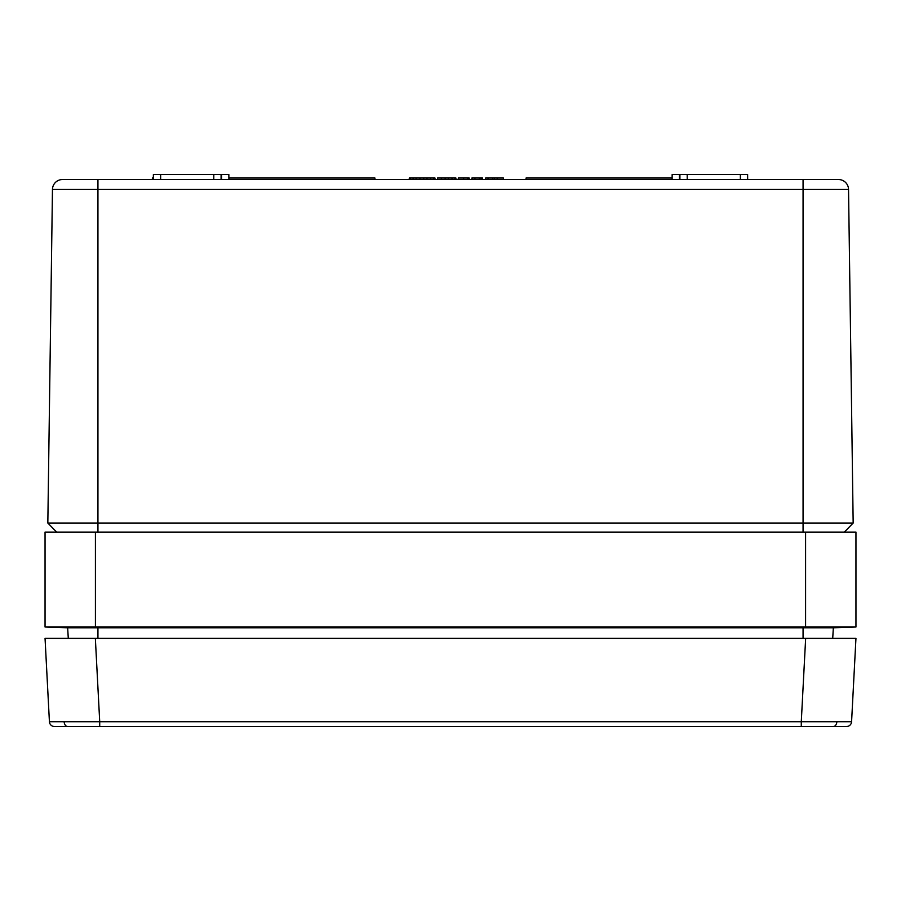 <?xml version="1.0" encoding="UTF-8"?>
<svg xmlns="http://www.w3.org/2000/svg" width="901" height="901" viewBox="0 0 901 901"><rect width="100%" height="100%" fill="white"/><g stroke="black" fill="none" stroke-linecap="round" stroke-linejoin="round"><path stroke-width="1.35" d="M848.539 189.458A10.069 10.069 0 0 0 838.471 179.524A10.069 10.069 0 0 1 848.539 189.458L52.461 189.458A10.069 10.069 0 0 1 62.529 179.524L838.471 179.524A10.069 10.069 0 0 1 848.539 189.458L853.168 523.03L97.939 523.03L97.939 532.097M52.461 189.458L47.832 523.03L97.939 523.03L97.939 179.524M672.112 179.524L672.157 174.49L687.181 174.49L687.226 179.524M687.181 174.49L747.616 174.49L747.661 179.524M153.339 179.524L153.384 174.49L228.843 174.49L228.888 179.524M213.819 174.49L213.774 179.524M228.877 178.015L374.94 178.015L374.951 179.524M672.123 178.015L526.06 178.015L526.049 179.524M153.35 178.015L152.382 178.015L152.382 179.524M434.992 179.524L434.992 178.015L433.494 178.015L433.494 179.524M433.494 178.015L416.093 178.015L416.093 179.524M419.922 178.015L419.922 179.524M423.729 178.015L423.729 179.524M427.006 178.015L427.006 179.524M430.565 178.015L430.565 179.524M448.428 179.524L448.428 178.015L454.926 178.015L454.926 179.524M448.428 178.015L437.526 178.015L437.526 179.524M441.355 178.015L441.355 179.524M445.15 178.015L445.15 179.524M451.987 178.015L451.987 179.524M469.207 179.524L469.207 178.015L458.271 178.015L458.271 179.524M467.608 178.015L467.608 179.524M463.621 178.015L463.621 179.524M468.892 178.015L468.892 179.524M479.343 179.524L479.343 178.015L481.044 178.015L481.044 179.524M479.343 178.015L474.951 178.015L474.951 179.524M503.422 179.524L503.422 178.015L494.334 178.015L494.334 179.524M494.334 178.015L492.633 178.015L492.633 179.524M492.633 178.015L488.241 178.015L488.241 179.524M416.499 178.015L409.268 178.015L409.268 179.524M410.259 178.015L410.259 179.524M413.108 178.015L413.108 179.524M454.003 178.015L455.917 178.015L455.917 179.524M481.821 179.524L481.821 178.015L482.497 178.015L482.497 179.524M474.951 178.015L471.876 178.015L471.876 179.524M472.552 178.015L472.552 179.524M481.821 178.015L480.582 178.015M488.241 178.015L487.869 179.524M487.869 178.015L485.616 178.015L485.616 179.524M497.217 178.015L497.217 179.524M844.35 532.097L853.168 523.03M47.832 523.03L56.65 532.097M54.454 726.51A5.034 5.034 0 0 1 49.42 721.735L851.58 721.735A5.034 5.034 0 0 1 846.546 726.51L54.454 726.51A5.034 5.034 0 0 1 49.42 721.735L45.05 638.37L855.95 638.37L851.58 721.735M70.233 726.51L99.718 726.51L99.718 721.735L95.348 638.37L62.676 638.37L68.285 638.37L67.654 627.794L833.346 627.794L832.715 638.37L838.324 638.37L805.652 638.37L801.282 721.735L801.282 726.51L833.301 726.51A5.034 3.559 90 0 0 836.849 721.847M95.416 626.995L45.05 626.995L45.05 532.097L95.416 532.097L95.416 626.995L805.584 626.995L805.584 532.097L95.416 532.097M805.584 532.097L855.95 532.097L855.95 627.006L805.584 626.995M67.654 627.794L45.05 627.006M833.346 627.794L855.95 627.006M803.061 179.524L803.061 532.097M679.917 174.49L679.917 179.524M740.363 174.49L740.363 179.524M679.41 174.49L679.41 179.524M221.59 174.49L221.59 179.524M160.637 174.49L160.637 179.524M221.083 174.49L221.083 179.524M64.151 721.847A5.034 3.559 90 0 0 67.699 726.51M97.939 627.006L97.939 638.37M803.061 627.006L803.061 638.37"/></g></svg>

